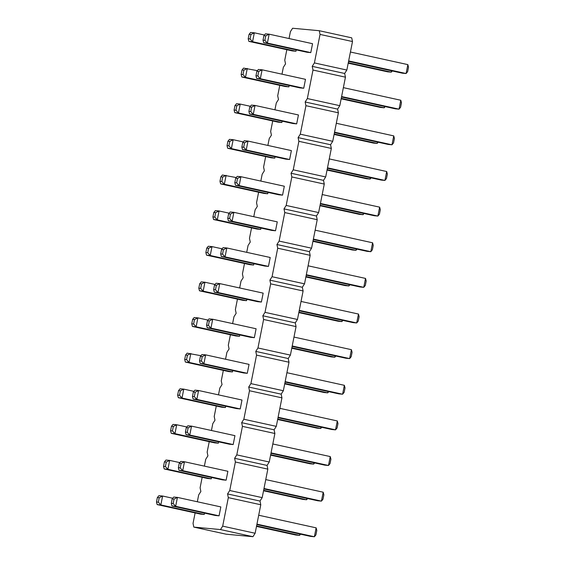 <?xml version="1.0" encoding="UTF-8"?>
<svg xmlns="http://www.w3.org/2000/svg" width="565" height="565" viewBox="0 0 565 565"><rect width="100%" height="100%" fill="white"/><g stroke="black" fill="none" stroke-linecap="round" stroke-linejoin="round"><path stroke-width="0.85" d="M289.04 38.54L290.403 31.675L292.592 28.25L319.267 30.715L320.044 34.416L314.401 62.92L312.212 66.345L312.989 70.046L345.441 77.172L339.791 105.676L337.609 109.102L338.386 112.802L332.736 141.307L330.553 144.732L331.33 148.433L325.68 176.944L323.498 180.369L324.275 184.07L318.625 212.574L316.442 215.999L317.219 219.7L311.569 248.205L309.387 251.63L310.164 255.331L304.514 283.835L302.332 287.267L303.108 290.961L297.458 319.472L295.276 322.898L296.053 326.598L290.403 355.103L288.221 358.528L288.998 362.229L283.348 390.733L281.165 394.158L281.942 397.859L276.292 426.363L274.11 429.796L274.887 433.496L269.237 462L267.054 465.426L267.831 469.127L262.188 497.631L259.999 501.056L260.776 504.757L255.133 533.261L252.943 536.686L226.261 534.222L193.816 527.103L193.039 523.402L195.116 512.928M312.212 66.345L344.664 73.471L345.441 77.172M197.326 501.762L198.682 494.898L200.872 491.472L200.095 487.772L202.171 477.291M312.989 70.046L307.346 98.557L305.156 101.983L305.933 105.683L300.29 134.188L298.101 137.613L298.878 141.314L293.235 169.818L291.046 173.243L291.822 176.944L286.18 205.448L283.99 208.881L284.767 212.574L279.124 241.086L276.935 244.511L277.712 248.212L272.069 276.716L269.879 280.141L270.656 283.842L265.013 312.346L262.824 315.771L263.601 319.472L257.958 347.976L255.768 351.409L256.545 355.11L250.902 383.614L248.713 387.039L249.49 390.74L243.847 419.244L241.658 422.669L242.434 426.37L236.791 454.874L234.609 458.3L235.379 462L229.736 490.512L227.554 493.937L228.324 497.638L222.681 526.142L220.498 529.567L193.816 527.103M281.984 74.177L283.348 67.306L285.537 63.88L284.76 60.18L286.829 49.706M274.929 109.808L276.292 102.943L278.481 99.518L277.705 95.817L279.774 85.336M267.874 145.438L269.237 138.573L271.426 135.148L270.649 131.447L272.718 120.974M260.825 181.068L262.181 174.204L264.371 170.778L263.594 167.078L265.663 156.604M253.77 216.706L255.126 209.834L257.315 206.409L256.538 202.708L258.615 192.234M246.714 252.336L248.07 245.471L250.26 242.046L249.483 238.345L251.559 227.864M239.659 287.966L241.015 281.102L243.204 277.676L242.427 273.976L244.504 263.502M232.603 323.597L233.959 316.732L236.149 313.307L235.372 309.606L237.448 299.132M225.548 359.234L226.904 352.369L229.093 348.937L228.316 345.243L230.393 334.763M218.493 394.864L219.849 388L222.038 384.574L221.261 380.874L223.337 370.4M211.437 430.495L212.793 423.63L214.982 420.205L214.206 416.504L216.282 406.03M204.382 466.132L205.738 459.26L207.927 455.835L207.15 452.134L209.227 441.661M200.406 356.388L201.945 354.523L205.653 354.862L249.052 364.39L247.286 373.303L243.579 372.957L200.187 363.429L199.523 360.844L200.406 356.388L202.256 356.564L201.373 361.014L199.523 360.844M232.731 370.576L232.462 371.932L228.761 371.586L185.362 362.059L184.698 359.474L185.581 355.018L187.432 355.194L186.556 359.644L184.698 359.474M239.786 334.946L239.518 336.295L235.817 335.956L192.418 326.429L191.754 323.844L192.637 319.387L194.487 319.557L193.611 324.013L191.754 323.844M207.461 320.758L209.001 318.893L212.708 319.232L256.107 328.759L254.342 337.665L250.634 337.326L207.242 327.799L206.578 325.214L207.461 320.758L209.311 320.927L208.429 325.384L206.578 325.214M253.897 263.678L253.629 265.034L249.928 264.688L206.529 255.161L205.865 252.576L206.748 248.127L208.598 248.296L207.722 252.746L205.865 252.576M221.572 249.497L223.111 247.625L226.819 247.971L270.218 257.492L268.453 266.405L264.745 266.059L221.346 256.531L220.689 253.946L221.572 249.497L223.422 249.666L222.539 254.116L220.689 253.946M246.841 299.309L246.573 300.665L242.872 300.326L199.473 290.798L198.809 288.214L199.692 283.757L201.543 283.927L200.667 288.383L198.809 288.214M214.516 285.127L216.056 283.256L219.764 283.602L263.163 293.129L261.397 302.035L257.689 301.696L214.297 292.169L213.634 289.577L214.516 285.127L216.367 285.297L215.484 289.753L213.634 289.577M260.952 228.048L260.684 229.397L256.983 229.058L213.584 219.531L212.92 216.946L213.803 212.489L215.653 212.666L214.778 217.115L212.92 216.946M228.627 213.86L230.167 211.995L233.875 212.334L277.274 221.861L275.508 230.767L271.8 230.428L228.401 220.901L227.744 218.316L228.627 213.86L230.478 214.036L229.595 218.486L227.744 218.316M296.23 49.882L295.961 51.238L292.26 50.899L248.861 41.372L248.197 38.787L249.08 34.331L250.931 34.5L250.055 38.957L248.197 38.787M289.174 85.52L288.906 86.869L285.205 86.53L241.806 77.002L241.142 74.418L242.025 69.961L243.875 70.131L242.999 74.587L241.142 74.418M256.849 71.331L258.389 69.467L262.096 69.806L305.495 79.333L303.73 88.239L300.022 87.9L256.623 78.373L255.966 75.788L256.849 71.331L258.699 71.501L257.817 75.957L255.966 75.788M263.904 35.701L265.444 33.836L269.152 34.175L312.551 43.703L310.785 52.609L307.078 52.27L263.678 42.742L263.022 40.157L263.904 35.701L265.755 35.87L264.872 40.327L263.022 40.157M235.683 178.229L237.222 176.365L240.93 176.704L284.329 186.231L282.564 195.137L278.856 194.798L235.457 185.271L234.8 182.686L235.683 178.229L237.533 178.399L236.65 182.855L234.8 182.686M242.738 142.599L244.278 140.727L247.986 141.073L291.385 150.601L289.619 159.507L285.911 159.161L242.512 149.64L241.855 147.048L242.738 142.599L244.589 142.768L243.706 147.225L241.855 147.048M249.794 106.962L251.333 105.097L255.041 105.443L298.44 114.963L296.674 123.876L292.967 123.53L249.568 114.003L248.911 111.418L249.794 106.962L251.644 107.138L250.761 111.588L248.911 111.418M268.008 192.418L267.739 193.767L264.039 193.428L220.64 183.9L219.976 181.316L220.859 176.859L222.709 177.029L221.833 181.485L219.976 181.316M275.063 156.78L274.795 158.136L271.094 157.79L227.695 148.27L227.031 145.678L227.914 141.229L229.764 141.398L228.889 145.855L227.031 145.678M282.119 121.15L281.85 122.506L278.149 122.16L234.75 112.633L234.087 110.048L234.969 105.591L236.82 105.768L235.944 110.217L234.087 110.048M179.239 463.286L180.779 461.421L184.487 461.76L227.886 471.288L226.12 480.194L222.412 479.855L179.02 470.327L178.356 467.742L179.239 463.286L181.09 463.455L180.207 467.912L178.356 467.742M186.295 427.656L187.834 425.784L191.542 426.13L234.941 435.657L233.176 444.563L229.468 444.224L186.076 434.697L185.412 432.112L186.295 427.656L188.145 427.825L187.262 432.282L185.412 432.112M193.35 392.025L194.89 390.154L198.597 390.5L241.997 400.027L240.231 408.933L236.523 408.587L193.131 399.067L192.467 396.475L193.35 392.025L195.2 392.195L194.318 396.651L192.467 396.475M225.675 406.207L225.407 407.563L221.706 407.217L178.307 397.696L177.643 395.105L178.526 390.655L180.383 390.825L179.501 395.281L177.643 395.105M218.62 441.837L218.351 443.193L214.651 442.854L171.251 433.327L170.588 430.742L171.47 426.285L173.328 426.455L172.445 430.911L170.588 430.742M211.564 477.474L211.296 478.823L207.595 478.484L164.196 468.957L163.532 466.372L164.415 461.916L166.272 462.085L165.39 466.542L163.532 466.372M172.184 498.916L173.723 497.052L177.431 497.398L220.83 506.918L219.065 515.831L215.357 515.485L171.965 505.958L171.301 503.373L172.184 498.916L174.034 499.093L173.151 503.542L171.301 503.373M204.509 513.105L204.24 514.461L200.54 514.115L157.141 504.587L156.477 502.002L157.36 497.546L159.217 497.723L158.334 502.172L156.477 502.002M314.401 62.92L346.846 70.046L344.664 73.471M307.346 98.557L339.791 105.676M319.267 30.715L351.72 37.841L352.496 41.542L346.846 70.046M220.498 529.567L252.943 536.686M222.681 526.142L255.133 533.261M228.324 497.638L260.776 504.757M227.554 493.937L259.999 501.056M229.736 490.512L262.188 497.631M235.379 462L267.831 469.127M234.609 458.3L267.054 465.426M236.791 454.874L269.237 462M242.434 426.37L274.887 433.496M241.658 422.669L274.11 429.796M243.847 419.244L276.292 426.363M249.49 390.74L281.942 397.859M248.713 387.039L281.165 394.158M250.902 383.614L283.348 390.733M256.545 355.11L288.998 362.229M255.768 351.409L288.221 358.528M257.958 347.976L290.403 355.103M263.601 319.472L296.053 326.598M262.824 315.771L295.276 322.898M265.013 312.346L297.458 319.472M270.656 283.842L303.108 290.961M269.879 280.141L302.332 287.267M272.069 276.716L304.514 283.835M277.712 248.212L310.164 255.331M276.935 244.511L309.387 251.63M279.124 241.086L311.569 248.205M284.767 212.574L317.219 219.7M283.99 208.881L316.442 215.999M286.18 205.448L318.625 212.574M291.822 176.944L324.275 184.07M291.046 173.243L323.498 180.369M293.235 169.818L325.68 176.944M298.878 141.314L331.33 148.433M298.101 137.613L330.553 144.732M300.29 134.188L332.736 141.307M305.933 105.683L338.386 112.802M305.156 101.983L337.609 109.102M320.044 34.416L352.496 41.542M202.256 356.564L205.653 354.862L203.887 363.775L200.187 363.429M201.373 361.014L203.887 363.775L247.286 373.303M185.581 355.018L187.128 353.153L200.956 355.717M187.432 355.194L190.829 353.492L189.063 362.405L185.362 362.059M186.556 359.644L189.063 362.405L232.462 371.932M192.637 319.387L194.183 317.523L197.884 317.862L196.119 326.775L239.518 336.295M194.487 319.557L197.884 317.862L208.012 320.087M193.611 324.013L196.119 326.775L192.418 326.429M209.311 320.927L212.708 319.232L210.943 328.138L254.342 337.665M208.429 325.384L210.943 328.138L207.242 327.799M206.748 248.127L208.294 246.255L211.995 246.601L210.229 255.507L206.529 255.161M207.722 252.746L210.229 255.507L253.629 265.034M208.598 248.296L211.995 246.601L222.123 248.819M223.422 249.666L226.819 247.971L225.054 256.877L221.346 256.531M222.539 254.116L225.054 256.877L268.453 266.405M199.692 283.757L201.239 281.886L204.94 282.232L203.174 291.137L199.473 290.798M200.667 288.383L203.174 291.137L246.573 300.665M201.543 283.927L204.94 282.232L215.067 284.456M216.367 285.297L219.764 283.602L217.998 292.508L261.397 302.035M215.484 289.753L217.998 292.508L214.297 292.169M213.803 212.489L215.35 210.625L219.051 210.964L217.285 219.877L260.684 229.397M215.653 212.666L219.051 210.964L229.178 213.189M214.778 217.115L217.285 219.877L213.584 219.531M230.478 214.036L233.875 212.334L232.109 221.247L228.401 220.901M229.595 218.486L232.109 221.247L275.508 230.767M249.08 34.331L250.62 32.466L254.328 32.805L252.562 41.711L248.861 41.372M250.055 38.957L252.562 41.711L295.961 51.238M250.931 34.5L254.328 32.805L264.455 35.03M242.025 69.961L243.564 68.097L257.4 70.66M243.875 70.131L247.272 68.436L245.507 77.349L241.806 77.002M242.999 74.587L245.507 77.349L288.906 86.869M258.699 71.501L262.096 69.806L260.331 78.719L256.623 78.373M257.817 75.957L260.331 78.719L303.73 88.239M265.755 35.87L269.152 34.175L267.386 43.081L263.678 42.742M264.872 40.327L267.386 43.081L310.785 52.609M237.533 178.399L240.93 176.704L239.165 185.61L282.564 195.137M236.65 182.855L239.165 185.61L235.457 185.271M244.589 142.768L247.986 141.073L246.22 149.979L242.512 149.64M243.706 147.225L246.22 149.979L289.619 159.507M251.644 107.138L255.041 105.443L253.275 114.349L249.568 114.003M250.761 111.588L253.275 114.349L296.674 123.876M220.859 176.859L222.405 174.995L236.234 177.558M222.709 177.029L226.106 175.334L224.34 184.239L220.64 183.9M221.833 181.485L224.34 184.239L267.739 193.767M227.914 141.229L229.461 139.357L233.161 139.703L231.396 148.609L227.695 148.27M228.889 145.855L231.396 148.609L274.795 158.136M229.764 141.398L233.161 139.703L243.289 141.928M234.969 105.591L236.516 103.727L240.217 104.073L238.451 112.979L281.85 122.506M236.82 105.768L240.217 104.073L250.344 106.291M235.944 110.217L238.451 112.979L234.75 112.633M181.09 463.455L184.487 461.76L182.721 470.673L226.12 480.194M180.207 467.912L182.721 470.673L179.02 470.327M188.145 427.825L191.542 426.13L189.776 435.036L186.076 434.697M187.262 432.282L189.776 435.036L233.176 444.563M195.2 392.195L198.597 390.5L196.832 399.406L193.131 399.067M194.318 396.651L196.832 399.406L240.231 408.933M178.526 390.655L180.073 388.784L183.773 389.13L182.015 398.035L225.407 407.563M180.383 390.825L183.773 389.13L193.901 391.354M179.501 395.281L182.015 398.035L178.307 397.696M171.47 426.285L173.017 424.421L176.718 424.76L174.959 433.666L218.351 443.193M173.328 426.455L176.718 424.76L186.846 426.985M172.445 430.911L174.959 433.666L171.251 433.327M164.415 461.916L165.962 460.051L169.662 460.39L167.904 469.303L164.196 468.957M165.39 466.542L167.904 469.303L211.296 478.823M166.272 462.085L169.662 460.39L179.79 462.615M174.034 499.093L177.431 497.398L175.666 506.304L171.965 505.958M173.151 503.542L175.666 506.304L219.065 515.831M157.36 497.546L158.906 495.682L162.607 496.028L160.848 504.933L157.141 504.587M158.334 502.172L160.848 504.933L204.24 514.461M159.217 497.723L162.607 496.028L172.735 498.245M286.921 372.702L344.36 385.316L342.595 394.222L338.894 393.876L285.071 382.067M285.156 381.615L342.595 394.222L344.142 392.35L345.024 387.901L344.36 385.316M284.802 383.416L327.778 392.852L324.07 392.506L284.711 383.868M328.046 391.496L327.778 392.852L328.766 391.658M291.766 348.238L331.125 356.875L334.833 357.221L335.102 355.865M291.858 347.786L334.833 357.221L335.822 356.021M292.126 346.43L345.95 358.245L349.65 358.591L351.416 349.679L293.977 337.072M292.211 345.978L349.65 358.591L351.197 356.72L352.08 352.27L351.416 349.679M349.212 284.598L348.944 285.954L345.236 285.615L305.877 276.97M305.969 276.518L348.944 285.954L349.933 284.76M306.322 274.717L363.761 287.324L360.06 286.985L306.237 275.169M308.087 265.804L365.527 278.418L363.761 287.324L365.308 285.459L366.191 281.003L365.527 278.418M342.157 320.235L341.889 321.584L338.181 321.245L298.821 312.607M298.913 312.155L341.889 321.584L342.877 320.39M299.182 310.799L353.005 322.615L356.706 322.954L358.471 314.048L301.032 301.442M299.266 310.347L356.706 322.954L358.252 321.089L359.135 316.633L358.471 314.048M312.932 241.34L352.292 249.977L355.999 250.323L356.268 248.967M313.024 240.888L355.999 250.323L356.988 249.13M313.377 239.087L370.817 251.693L367.116 251.347L313.293 239.532M315.143 230.174L372.582 242.788L370.817 251.693L372.363 249.822L373.246 245.372L372.582 242.788M391.545 70.809L391.277 72.158L387.569 71.819L348.21 63.181M348.301 62.729L391.277 72.158L392.265 70.964M341.246 98.359L384.221 107.795L380.513 107.449L341.154 98.811M384.49 106.439L384.221 107.795L385.21 106.594M343.365 87.646L400.804 100.252L399.038 109.165L395.338 108.819L341.507 97.003M341.599 96.551L399.038 109.165L400.585 107.293L401.468 102.844L400.804 100.252M348.654 60.921L406.094 73.528L402.393 73.189L348.563 61.373M350.42 52.015L407.859 64.622L406.094 73.528L407.64 71.663L408.523 67.207L407.859 64.622M320.348 203.901L374.171 215.717L377.872 216.063L379.638 207.15L322.198 194.544M320.433 203.449L377.872 216.063L379.419 214.191L380.302 209.735L379.638 207.15M327.488 167.819L384.927 180.426L381.227 180.087L327.403 168.271M329.254 158.913L386.693 171.52L384.927 180.426L386.474 178.561L387.357 174.105L386.693 171.52M334.544 132.189L391.983 144.795L388.282 144.456L334.459 132.641M336.309 123.276L393.749 135.89L391.983 144.795L393.53 142.931L394.412 138.474L393.749 135.89M320.08 205.257L363.055 214.693L359.347 214.347L319.988 205.709M363.323 213.337L363.055 214.693L364.044 213.492M370.379 177.707L370.11 179.056L366.402 178.717L327.043 170.072M327.135 169.627L370.11 179.056L371.099 177.862M334.099 134.442L373.458 143.086L377.166 143.425L377.434 142.069M334.19 133.99L377.166 143.425L378.155 142.232M263.904 488.958L317.728 500.774L321.436 501.12L323.194 492.207L265.755 479.6M263.989 488.506L321.436 501.12L322.975 499.248L323.858 494.799L323.194 492.207M272.81 443.97L330.25 456.577L328.484 465.482L324.783 465.143L270.96 453.328M271.045 452.876L328.484 465.482L330.031 463.618L330.913 459.161L330.25 456.577M279.866 408.34L337.305 420.946L335.539 429.852L331.839 429.513L278.015 417.697M278.1 417.245L335.539 429.852L337.086 427.988L337.969 423.531L337.305 420.946M277.655 419.498L317.014 428.143L320.722 428.482L320.991 427.133M277.747 419.046L320.722 428.482L321.711 427.288M270.6 455.136L309.959 463.773L313.667 464.112L313.935 462.763M270.692 454.684L313.667 464.112L314.656 462.919M306.88 498.394L306.611 499.75L302.904 499.404L263.544 490.766M263.636 490.314L306.611 499.75L307.6 498.549M258.699 515.231L316.139 527.844L314.38 536.75L310.672 536.411L256.849 524.595M256.934 524.143L314.38 536.75L315.92 534.886L316.803 530.429L316.139 527.844M299.824 534.024L299.556 535.38L295.848 535.041L256.489 526.396M256.581 525.944L299.556 535.38L300.545 534.186"/></g></svg>
